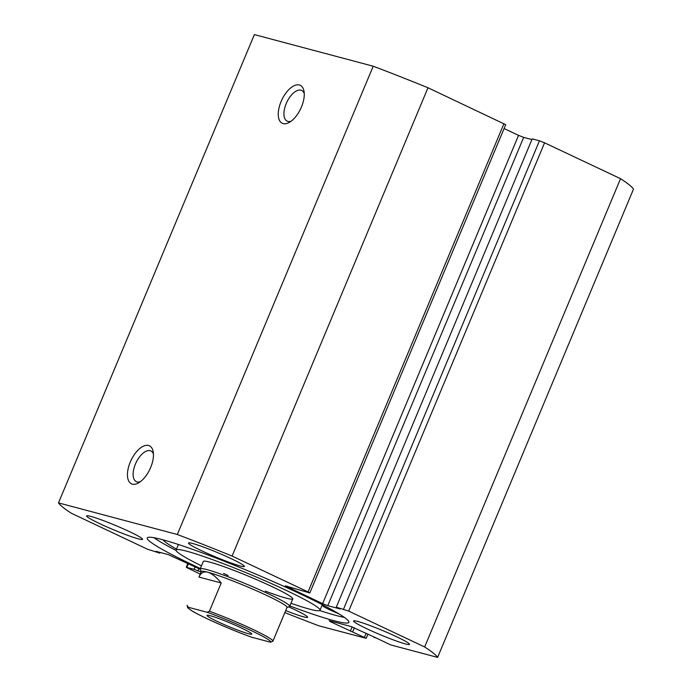 <?xml version="1.0" encoding="UTF-8"?>
<svg xmlns="http://www.w3.org/2000/svg" width="692" height="692" viewBox="0 0 692 692"><rect width="100%" height="100%" fill="white"/><g stroke="black" fill="none" stroke-linecap="round" stroke-linejoin="round"><path stroke-width="1.04" d="M148.538 445.484A21.011 10.415 115.3 0 1 153.191 451.738A21.011 10.415 115.3 0 1 138.452 482.955A21.011 10.415 115.3 0 1 132.362 484.141A21.011 10.415 115.3 0 1 130.26 462.1A21.011 10.415 115.3 0 1 148.538 445.484M153.434 453.995A16.971 8.408 -64.7 0 0 150.873 450.959A16.971 8.408 -64.7 0 0 150.155 450.7A16.971 8.408 -64.7 0 0 135.701 463.415A16.971 8.408 -64.7 0 0 136.376 481.658A16.971 8.408 -64.7 0 0 137.094 481.917A16.971 8.408 -64.7 0 0 140.346 481.71M299.342 84.978A21.011 10.415 115.3 0 1 303.996 91.223A21.011 10.415 115.3 0 1 289.256 122.441A21.011 10.415 115.3 0 1 283.175 123.626A21.011 10.415 115.3 0 1 281.073 101.586A21.011 10.415 115.3 0 1 299.342 84.978M304.238 93.481A16.971 8.408 -64.7 0 0 301.677 90.453A16.971 8.408 -64.7 0 0 300.959 90.185A16.971 8.408 -64.7 0 0 286.505 102.909A16.971 8.408 -64.7 0 0 287.18 121.143A16.971 8.408 -64.7 0 0 287.898 121.411A16.971 8.408 -64.7 0 0 291.15 121.204M344.382 617.385A109.31 8.581 22.7 0 1 319.721 610.534M200.351 568.521A109.31 8.581 22.7 0 1 195.066 566.047A109.31 8.581 22.7 0 1 147.206 537.961A109.31 8.581 22.7 0 1 301.046 594.246A109.31 8.581 22.7 0 1 348.898 622.333A109.31 8.581 22.7 0 1 289.827 605.95M288.616 606.841A30.31 2.379 22.7 0 1 294.342 609.47A30.31 2.379 22.7 0 1 307.611 617.255A30.31 2.379 22.7 0 1 285.701 610.586M396.213 636.571A30.31 2.379 22.7 0 1 409.482 644.356A30.31 2.379 22.7 0 1 366.829 628.751A30.31 2.379 22.7 0 1 353.56 620.966A30.31 2.379 22.7 0 1 396.213 636.571M129.283 531.543A30.31 2.379 22.7 0 1 142.552 539.327A30.31 2.379 22.7 0 1 99.899 523.723A30.31 2.379 22.7 0 1 86.63 515.938A30.31 2.379 22.7 0 1 129.283 531.543M231.145 558.643A30.31 2.379 22.7 0 1 244.414 566.428A30.31 2.379 22.7 0 1 201.761 550.823A30.31 2.379 22.7 0 1 188.492 543.038A30.31 2.379 22.7 0 1 231.145 558.643M200.265 569.291L168.338 554.621L155.994 551.334L159.8 553.133L147.422 549.188L71.458 513.317A206.095 16.167 22.7 0 1 58.491 502.894L254.379 34.6L373.213 66.216A206.095 16.167 22.7 0 1 427.985 87.763L505.714 124.672L309.826 592.966L308.052 591.928L503.949 123.634M343.552 609.09L539.449 140.796L544.578 142.811L348.69 611.105L336.303 607.161L340.118 608.96L327.774 605.673L322.636 603.658L518.533 135.364L504.096 128.548M518.533 135.364L523.662 137.379L327.774 605.673M531.897 139.576L523.662 137.379M539.449 140.796L532.2 138.867L336.303 607.161M544.578 142.811L620.542 178.683A206.095 16.167 22.7 0 1 633.509 189.106L437.621 657.4L390.738 644.927L374.026 636.96M58.491 502.894L177.325 534.509A206.095 16.167 22.7 0 1 232.088 556.057L308.052 591.928M201.095 571.973L194.089 569.317L186.286 567.328L200.204 574.109M330.603 621.079L330.352 621.667L366.215 638.318L318.787 625.784A206.095 16.167 22.7 0 1 284.844 612.61M330.352 621.667L329.141 620.689L351.078 626.528L376.214 637.989L373.862 637.358M348.69 611.105L424.654 646.968A206.095 16.167 22.7 0 1 437.621 657.4M322.636 603.658L285.32 585.83L309.826 592.966M232.088 556.057L427.985 87.763M373.213 66.216L177.325 534.509M620.542 178.683L424.654 646.968M194.089 569.317L195.118 566.86M197.895 571.116L198.924 568.66M159.8 553.133L160.103 552.424M350.351 631.104L352.133 626.857M352.704 631.735L354.373 627.731M176.097 550.46A109.31 8.581 22.7 0 1 153.901 537.71M265.356 591.132A48.492 3.806 -157.3 0 0 292.794 598.857A48.492 3.806 -157.3 0 0 272.51 586.851A48.492 3.806 -157.3 0 0 227.383 567.907A48.492 3.806 -157.3 0 0 203.318 561.428L200.204 568.867A48.492 3.806 -157.3 0 0 200.23 569.196L201.242 571.635M290.943 603.286A77.997 6.116 -157.3 0 0 320.007 610.249A77.997 6.116 -157.3 0 0 287.379 590.925A77.997 6.116 -157.3 0 0 214.805 560.459A77.997 6.116 -157.3 0 0 176.105 550.045A77.997 6.116 -157.3 0 0 201.467 565.857M223.602 573.443A48.492 3.806 -157.3 0 0 228.083 575.536M248.445 633.734A24.246 1.903 22.7 0 1 222.097 623.665A24.246 1.903 22.7 0 1 207.159 615.283A24.246 1.903 22.7 0 1 210.351 615.75A24.246 1.903 22.7 0 1 235.012 625.084A24.246 1.903 22.7 0 1 251.758 633.933A24.246 1.903 22.7 0 1 248.445 633.734M272.89 641.19L287.042 607.368A46.476 3.65 -157.3 0 0 256.55 590.795A46.476 3.65 -157.3 0 0 207.661 572.206A46.476 3.65 -157.3 0 0 201.294 571.505L198.967 577.067C200.818 572.82 203.716 571.203 207.661 572.206C211.64 573.305 216.155 576.903 221.215 582.984L209.399 611.235A46.476 3.65 22.7 0 1 252.485 629.218A46.476 3.65 22.7 0 1 272.89 641.19A46.476 3.65 22.7 0 1 272.89 641.207L284.706 612.956M286.99 607.507L289.429 606.512A48.492 3.806 -157.3 0 0 289.68 606.296A48.492 3.806 -157.3 0 0 257.865 588.996A48.492 3.806 -157.3 0 0 206.856 569.594A48.492 3.806 -157.3 0 0 200.204 568.867M251.706 637.22L251.533 637.168C234.735 631.208 210.385 620.75 197.67 614.029C193.405 611.927 190.058 609.808 187.653 607.654L187.143 605.327A46.476 3.65 22.7 0 1 187.151 605.31L188.215 607.247A44.859 3.521 -157.3 0 0 207.652 618.959A44.859 3.521 -157.3 0 0 251.706 637.22L270.581 642.245A44.859 3.521 -157.3 0 0 251.144 630.533A44.859 3.521 -157.3 0 0 207.09 612.273L209.399 611.235M272.89 641.207L270.581 642.245M188.215 607.247L207.09 612.273M198.967 577.067L221.215 582.984M334.937 611.503A7.681 0.605 22.7 0 1 333.034 610.638A7.681 0.605 22.7 0 1 329.677 608.666A7.681 0.605 22.7 0 1 329.747 608.623M339.21 614.012L333.302 611.425A14.956 1.176 22.7 0 1 329.513 609.704A14.956 1.176 22.7 0 1 322.965 605.855A14.956 1.176 22.7 0 1 324.955 606.071M163.078 539.846A101.006 7.923 -157.3 0 0 176.486 549.137M287.336 586.28L287.085 586.868M188.388 563.686L186.84 567.388M364.45 637.28L366.137 633.232M366.215 638.318L367.98 634.106M186.286 567.328L187.904 563.452M322.325 604.704L320.007 610.249M178.424 544.5L176.105 550.045M292.794 598.857L289.68 606.296M322.965 605.855L323.25 605.18"/></g></svg>
